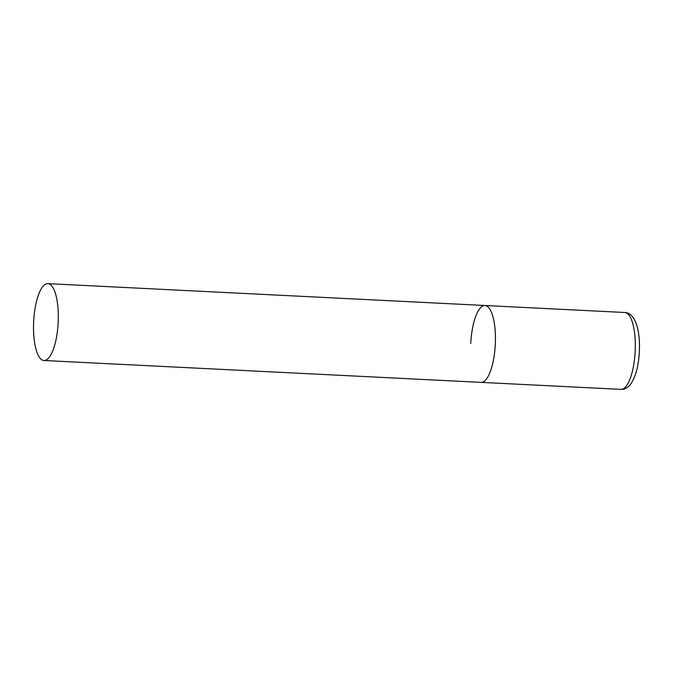 <?xml version="1.0" encoding="UTF-8"?>
<svg xmlns="http://www.w3.org/2000/svg" width="673" height="673" viewBox="0 0 673 673"><rect width="100%" height="100%" fill="white"/><g stroke="black" fill="none" stroke-linecap="round" stroke-linejoin="round"><path stroke-width="1.01" d="M495.286 344.416A38.479 12.274 92.9 0 1 481.102 382.373A38.479 12.274 -87.1 0 0 481.145 382.373A38.479 12.274 -87.1 0 0 495.286 344.483A38.479 12.274 -87.1 0 0 484.947 305.5A38.479 12.274 92.9 0 1 495.286 344.416M470.755 343.457A38.479 12.274 92.9 0 1 484.947 305.5A38.479 12.274 -87.1 0 0 484.905 305.5M481.06 382.365A38.479 12.274 -87.1 0 0 481.102 382.373L620.977 389.373C624.292 389.667 627.472 387.993 630.525 384.35C635.64 377.04 638.576 366.137 639.35 351.634C639.998 337.232 638.155 326.169 633.823 318.447C631.148 314.518 628.153 312.541 624.822 312.499A38.479 12.274 92.9 0 1 635.161 351.415A38.479 12.274 92.9 0 1 620.977 389.373M47.791 283.627A38.479 12.274 -87.1 0 0 33.65 321.517A38.479 12.274 -87.1 0 0 43.989 360.501A38.479 12.274 -87.1 0 0 44.031 360.501A38.479 12.274 -87.1 0 0 58.172 322.611A38.479 12.274 -87.1 0 0 47.833 283.636A38.479 12.274 -87.1 0 0 47.791 283.627M47.833 283.636L624.822 312.499M481.102 382.373L43.989 360.501"/></g></svg>
